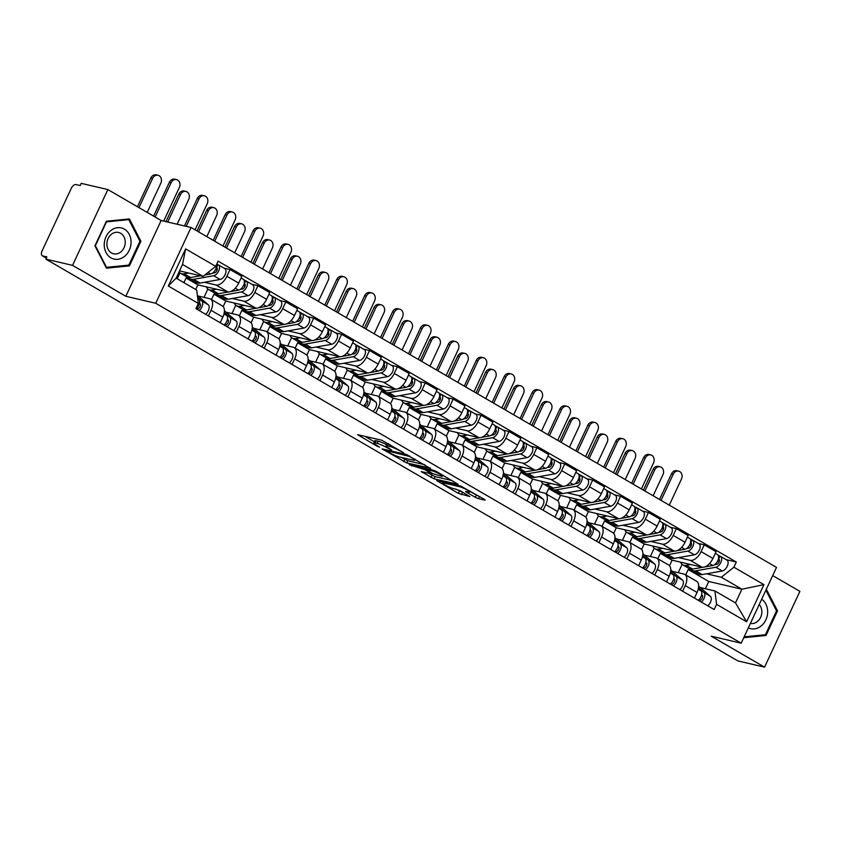 <?xml version="1.0" encoding="UTF-8"?>
<svg xmlns="http://www.w3.org/2000/svg" width="842" height="842" viewBox="0 0 842 842"><rect width="100%" height="100%" fill="white"/><g stroke="black" fill="none" stroke-linecap="round" stroke-linejoin="round"><path stroke-width="1.26" d="M403.792 452.87L381.763 440.219L357.629 434.683L377.153 446.228L379.605 447.155L376.584 445.26A7.725 1.063 -155 0 1 373.795 442.976A7.725 1.063 -155 0 1 375.185 442.976L377.153 443.439A7.725 1.063 -155 0 1 386.983 447.681L391.551 450.017L388.825 448.112A7.725 1.063 -155 0 1 386.036 445.828A7.725 1.063 -155 0 1 387.425 445.839L389.393 446.292A7.725 1.063 -155 0 1 399.224 450.544L403.792 452.87M475.341 497.317L478.403 498.643L485.055 500.19L484.613 499.474L460.837 486.129L436.703 480.593L458.29 493.338L469.825 496.538L460.09 490.675L453.038 488.423A6.462 0.884 -155 0 1 446.313 485.687A6.462 0.884 -155 0 1 442.482 482.961A6.462 0.884 -155 0 1 443.65 482.971L459.248 486.613A6.462 0.884 -155 0 1 465.973 489.339A6.462 0.884 -155 0 1 469.794 492.065A6.462 0.884 -155 0 1 468.636 492.065L465.605 491.454L466.468 492.17L475.341 497.317L476.372 495.107L479.308 496.401M125.826 296.289L161.159 220.509L107.871 189.566L72.538 265.356L125.826 296.289L155.728 303.267L741.181 643.183L711.269 636.205L764.557 667.148L737.876 660.917L45.847 259.125L46.878 256.915L42.721 255.947L46.352 258.052M72.538 265.356L45.847 259.125M430.472 468.499L406.244 454.438L382.121 448.902L406.77 462.963L430.62 468.163M436.609 471.604L458.195 484.35L434.072 478.814L421.263 471.625L431.736 473.878L424.989 469.741L409.149 464.658L433.535 470.278L436.609 471.604M107.871 189.566L81.19 183.345L80.158 185.545L76.001 184.577A4.926 2.673 -59.9 0 0 71.254 188.376L42.1 250.895A4.926 2.673 -59.9 0 0 42.311 255.779A4.926 2.673 -59.9 0 0 42.721 255.947M161.159 220.509L191.06 227.487L776.513 567.403L741.181 643.183M764.557 667.148L799.9 591.358L772.703 575.57M198.133 296.005L209.584 298.678A11.325 6.136 120.1 0 1 210.532 299.057A11.325 6.136 120.1 0 1 211.016 310.288L208.406 315.887M190.46 279.028L186.071 278.007L183.903 282.649M195.702 289.501L197.87 284.859L227.782 291.837A11.325 6.136 -59.9 0 0 238.686 283.112L226.887 276.26A11.325 6.136 120.1 0 1 215.973 284.985L204.395 282.28M226.887 276.26L230.024 269.524L223.993 268.114M177.23 278.776L179.988 272.871M220.204 322.739L222.814 317.139A11.325 6.136 -59.9 0 0 222.33 305.909L210.532 299.057M238.686 283.112L241.822 276.376L230.024 269.524M226.024 312.203L237.486 314.876A11.325 6.136 120.1 0 1 238.433 315.255A11.325 6.136 120.1 0 1 238.917 326.486L236.297 332.085M218.362 295.226L213.963 294.195L211.458 299.584M251.895 284.312L257.926 285.722L254.779 292.458A11.325 6.136 120.1 0 1 243.875 301.183L232.287 298.478M204.006 297.384L207.879 289.069M248.106 338.937L250.716 333.337A11.325 6.136 -59.9 0 0 250.232 322.107L238.433 315.255M223.183 306.604L225.772 301.047L255.673 308.035A11.325 6.136 -59.9 0 0 266.577 299.31L269.724 292.574L257.926 285.722M253.926 328.401L265.377 331.074A11.325 6.136 120.1 0 1 266.325 331.443A11.325 6.136 120.1 0 1 266.809 342.673L264.199 348.283M246.253 311.424L241.865 310.393L239.349 315.782M279.786 300.51L285.817 301.91L282.67 308.656A11.325 6.136 120.1 0 1 271.766 317.371L260.189 314.676M231.908 313.571L235.781 305.267M275.997 355.135L278.607 349.525A11.325 6.136 -59.9 0 0 278.123 338.295L266.325 331.443M251.074 322.802L253.663 317.245L283.565 324.223A11.325 6.136 -59.9 0 0 294.479 315.508L297.615 308.761L285.817 301.91M281.817 344.599L293.279 347.272A11.325 6.136 120.1 0 1 294.216 347.641A11.325 6.136 120.1 0 1 294.7 358.871L292.09 364.481M274.155 327.622L269.756 326.591L267.24 331.98M307.677 316.697L313.708 318.108L310.572 324.844A11.325 6.136 120.1 0 1 299.657 333.569L288.08 330.864M259.799 329.769L263.672 321.465M303.888 371.333L306.509 365.723A11.325 6.136 -59.9 0 0 306.025 354.493L294.216 347.641M278.976 338.989L281.565 333.443L311.466 340.421A11.325 6.136 -59.9 0 0 322.37 331.695L325.517 324.959L313.708 318.108M309.709 360.797L321.17 363.47A11.325 6.136 120.1 0 1 322.118 363.839A11.325 6.136 120.1 0 1 322.602 375.069L319.992 380.668M302.046 343.81L297.658 342.789L295.142 348.178M335.579 332.895L341.61 334.306L338.463 341.042A11.325 6.136 120.1 0 1 327.559 349.767L315.982 347.062M287.69 345.967L291.574 337.653M331.79 387.52L334.4 381.921A11.325 6.136 -59.9 0 0 333.916 370.69L322.118 363.839M306.867 355.187L309.456 349.64L339.358 356.619A11.325 6.136 -59.9 0 0 350.272 347.893L353.408 341.157L341.61 334.306M337.61 376.984L349.062 379.658A11.325 6.136 120.1 0 1 350.009 380.037A11.325 6.136 120.1 0 1 350.493 391.267L347.883 396.866M329.948 360.008L325.549 358.987L323.033 364.375M363.47 349.093L369.501 350.504L366.365 357.24A11.325 6.136 120.1 0 1 355.45 365.965L343.873 363.26M315.592 362.165L319.465 353.851M359.681 403.718L362.302 398.119A11.325 6.136 -59.9 0 0 361.818 386.888L350.009 380.037M334.769 371.385L337.347 365.838L367.259 372.817A11.325 6.136 -59.9 0 0 378.163 364.091L381.31 357.355L369.501 350.504M365.502 393.182L376.963 395.856A11.325 6.136 120.1 0 1 377.911 396.235A11.325 6.136 120.1 0 1 378.395 407.465L375.774 413.064M357.839 376.206L353.44 375.185L350.935 380.573M391.372 365.291L397.403 366.702L394.256 373.438A11.325 6.136 120.1 0 1 383.352 382.163L371.764 379.458M343.483 378.363L347.357 370.048M387.583 419.916L390.193 414.317A11.325 6.136 -59.9 0 0 389.709 403.086L377.911 396.235M362.66 387.583L365.249 382.036L395.151 389.015A11.325 6.136 -59.9 0 0 406.055 380.289L409.201 373.553L397.403 366.702M393.403 409.38L404.855 412.054A11.325 6.136 120.1 0 1 405.802 412.433A11.325 6.136 120.1 0 1 406.286 423.663L403.676 429.262M385.731 392.404L381.342 391.372L378.826 396.761M419.263 381.489L425.294 382.899L422.158 389.635A11.325 6.136 120.1 0 1 411.243 398.361L399.666 395.656M371.385 394.561L375.258 386.246M415.474 436.114L418.085 430.515A11.325 6.136 -59.9 0 0 417.6 419.284L405.802 412.433M390.551 403.781L393.14 398.224L423.052 405.212A11.325 6.136 -59.9 0 0 433.956 396.487L437.093 389.751L425.294 382.899M421.295 425.578L432.756 428.252A11.325 6.136 120.1 0 1 433.704 428.62A11.325 6.136 120.1 0 1 434.188 439.85L431.567 445.46M413.632 408.602L409.233 407.57L406.728 412.959M447.165 397.687L453.196 399.087L450.049 405.833A11.325 6.136 120.1 0 1 439.145 414.548L427.557 411.854M399.276 410.749L403.15 402.444M443.376 452.312L445.986 446.702A11.325 6.136 -59.9 0 0 445.502 435.472L433.704 428.62M418.453 419.979L421.042 414.422L450.944 421.4A11.325 6.136 -59.9 0 0 461.848 412.685L464.995 405.939L453.196 399.087M449.196 441.776L460.648 444.45A11.325 6.136 120.1 0 1 461.595 444.818A11.325 6.136 120.1 0 1 462.079 456.048L459.469 461.658M441.524 424.8L437.135 423.768L434.619 429.157M475.056 413.875L481.087 415.285L477.94 422.021A11.325 6.136 120.1 0 1 467.036 430.746L455.459 428.041M427.178 426.947L431.051 418.642M471.267 468.51L473.878 462.9A11.325 6.136 -59.9 0 0 473.393 451.67L461.595 444.818M446.344 436.167L448.933 430.62L478.835 437.598A11.325 6.136 -59.9 0 0 489.749 428.873L492.886 422.137L481.087 415.285M477.088 457.974L488.549 460.648A11.325 6.136 120.1 0 1 489.486 461.016A11.325 6.136 120.1 0 1 489.97 472.246L487.36 477.846M469.426 440.987L465.026 439.966L462.511 445.355M502.948 430.073L508.978 431.483L505.842 438.219A11.325 6.136 120.1 0 1 494.928 446.944L483.35 444.239M455.069 443.145L458.943 434.83M499.159 484.697L501.779 479.098A11.325 6.136 -59.9 0 0 501.295 467.868L489.486 461.016M474.246 452.365L476.825 446.818L506.737 453.796A11.325 6.136 -59.9 0 0 517.641 445.071L520.788 438.335L508.978 431.483M504.979 474.162L516.441 476.835A11.325 6.136 120.1 0 1 517.388 477.214A11.325 6.136 120.1 0 1 517.872 488.444L515.262 494.043M497.317 457.185L492.928 456.164L490.412 461.553M530.849 446.271L536.88 447.681L533.733 454.417A11.325 6.136 120.1 0 1 522.829 463.142L511.241 460.437M482.961 459.343L486.844 451.028M527.06 500.895L529.671 495.296A11.325 6.136 -59.9 0 0 529.186 484.066L517.388 477.214M502.137 468.562L504.726 463.016L534.628 469.994A11.325 6.136 -59.9 0 0 545.542 461.269L548.679 454.533L536.88 447.681M532.881 490.36L544.332 493.033A11.325 6.136 120.1 0 1 545.279 493.412A11.325 6.136 120.1 0 1 545.763 504.642L543.153 510.241M525.219 473.383L520.819 472.362L518.304 477.751M558.741 462.468L564.772 463.879L561.635 470.615A11.325 6.136 120.1 0 1 550.721 479.34L539.143 476.635M510.862 475.541L514.736 467.226M554.952 517.093L557.572 511.494A11.325 6.136 -59.9 0 0 557.088 500.264L545.279 493.412M530.028 484.76L532.618 479.214L562.53 486.192A11.325 6.136 -59.9 0 0 573.434 477.467L576.581 470.731L564.772 463.879M560.772 506.558L572.234 509.231A11.325 6.136 120.1 0 1 573.181 509.61A11.325 6.136 120.1 0 1 573.665 520.84L571.044 526.439M553.11 489.581L548.71 488.549L546.205 493.938M586.642 478.666L592.673 480.077L589.526 486.813A11.325 6.136 120.1 0 1 578.622 495.538L567.034 492.833M538.754 491.739L542.627 483.424M582.853 533.291L585.464 527.692A11.325 6.136 -59.9 0 0 584.979 516.462L573.181 509.61M557.93 500.958L560.519 495.401L590.421 502.39A11.325 6.136 -59.9 0 0 601.325 493.665L604.472 486.929L592.673 480.077M588.674 522.756L600.125 525.429A11.325 6.136 120.1 0 1 601.072 525.797A11.325 6.136 120.1 0 1 601.556 537.028L598.946 542.637M581.001 505.779L576.612 504.747L574.097 510.136M614.534 494.864L620.565 496.264L617.418 503.011A11.325 6.136 120.1 0 1 606.514 511.726L594.936 509.031M566.655 507.926L570.529 499.622M610.745 549.489L613.355 543.879A11.325 6.136 -59.9 0 0 612.871 532.649L601.072 525.797M585.822 517.156L588.411 511.599L618.312 518.577A11.325 6.136 -59.9 0 0 629.227 509.863L632.363 503.116L620.565 496.264M616.565 538.954L628.027 541.627A11.325 6.136 120.1 0 1 628.963 541.995A11.325 6.136 120.1 0 1 629.448 553.226L626.837 558.835M608.903 521.977L604.503 520.945L601.998 526.334M642.425 511.052L648.456 512.462L645.319 519.198A11.325 6.136 120.1 0 1 634.415 527.923L622.827 525.219M594.547 524.124L598.42 515.82M638.646 565.687L641.257 560.077A11.325 6.136 -59.9 0 0 640.773 548.847L628.963 541.995M613.723 533.344L616.312 527.797L646.214 534.775A11.325 6.136 -59.9 0 0 657.118 526.05L660.265 519.314L648.456 512.462M644.467 555.152L655.918 557.825A11.325 6.136 120.1 0 1 656.865 558.193A11.325 6.136 120.1 0 1 657.349 569.424L654.739 575.023M636.794 538.164L632.405 537.143L629.89 542.532M670.327 527.25L676.358 528.66L673.211 535.396A11.325 6.136 120.1 0 1 662.307 544.121L650.729 541.417M622.448 540.322L626.322 532.007M666.538 581.875L669.148 576.275A11.325 6.136 -59.9 0 0 668.664 565.045L656.865 558.193M641.615 549.542L644.204 543.995L674.105 550.973A11.325 6.136 -59.9 0 0 685.02 542.248L688.156 535.512L676.358 528.66M672.358 571.339L683.809 574.012A11.325 6.136 120.1 0 1 684.757 574.391A11.325 6.136 120.1 0 1 685.241 585.622L682.63 591.221M664.696 554.362L660.296 553.341L657.781 558.73M698.218 543.448L704.249 544.858L701.112 551.594A11.325 6.136 120.1 0 1 690.198 560.319L678.62 557.614M650.34 556.52L654.213 548.205M694.429 598.073L697.05 592.473A11.325 6.136 -59.9 0 0 696.566 581.243L684.757 574.391M669.516 565.74L672.095 560.193L702.007 567.171A11.325 6.136 -59.9 0 0 712.911 558.446L716.058 551.71L704.249 544.858M672.095 560.193L660.296 553.341M644.204 543.995L632.405 537.143M616.312 527.797L604.503 520.945M588.411 511.599L576.612 504.747M560.519 495.401L548.71 488.549M532.618 479.214L520.819 472.362M504.726 463.016L492.928 456.164M476.825 446.818L465.026 439.966M448.933 430.62L437.135 423.768M421.042 414.422L409.233 407.57M393.14 398.224L381.342 391.372M365.249 382.036L353.44 375.185M337.347 365.838L325.549 358.987M309.456 349.64L297.658 342.789M281.565 333.443L269.756 326.591M253.663 317.245L241.865 310.393M225.772 301.047L213.963 294.195M197.87 284.859L186.071 278.007M179.535 270.892L203.101 276.387L182.535 264.451L176.146 278.144L196.712 290.09L198.354 303.457L195.933 308.646L714.153 609.524L716.574 604.335L714.932 590.968L735.498 602.904L741.876 589.211L721.32 577.265L706.512 573.812M198.354 303.457L168.316 286.017L185.629 248.895L215.668 266.335L203.101 276.387M721.32 577.265L733.887 567.213L736.308 562.024L218.089 261.146L215.668 266.335M733.887 567.213L763.926 584.653L746.612 621.775L716.574 604.335M155.728 303.267L191.06 227.487M140.919 241.265L129.405 218.931L106.408 221.225L94.925 245.843L106.439 268.177L129.436 265.883L140.919 241.265L139.793 241.001M743.728 637.71L766.031 635.489L777.513 610.871L766.346 589.221M705.375 588.737L708.753 581.475L741.876 589.211L763.926 584.653M700.249 587.537L714.932 590.968M692.587 570.56L688.198 569.539L685.683 574.928M708.753 581.475L688.198 569.539M726.12 559.646L736.308 562.024M678.231 572.718L682.115 564.403M168.316 286.017L176.146 278.144M185.629 248.895L182.535 264.451M735.498 602.904L746.612 621.775M126.974 265.304L129.436 265.883M776.387 610.608L777.513 610.871M763.568 634.91L766.031 635.489M388.394 443.608A7.725 1.063 -155 0 0 387.067 443.618L386.036 445.828M386.573 444.681A7.725 1.063 -155 0 0 378.184 441.229L377.153 443.439M373.795 442.976L374.816 440.766A7.725 1.063 -155 0 1 376.206 440.766L378.184 441.229M364.839 436.272L374.343 441.787M401.171 457.364L407.802 460.753L424.726 464.71M409.401 456.448L386.457 450.67L389.309 452.649A7.725 1.063 -155 0 0 399.14 456.89L413.359 460.206A7.725 1.063 -155 0 0 414.748 460.216A7.725 1.063 -155 0 0 411.948 457.932L409.401 456.448L409.644 455.943M452.017 480.55L435.103 476.604L434.072 478.814M428.462 473.204L435.103 476.604M441.271 476.204A6.462 0.884 -155 0 0 442.439 476.204A6.462 0.884 -155 0 0 438.608 473.478A6.462 0.884 -155 0 0 431.883 470.752L425.957 469.457L432.704 473.593L441.271 476.204M470.078 491.454L476.372 495.107M455.754 489.055L463.647 492.749M153.602 216.12L169.368 182.304A5.662 4.694 -76.9 0 1 174.768 179.178L176.515 179.588A5.662 4.694 103.1 0 0 171.115 182.703L155.128 217.004M163.674 221.099L179.346 187.482A5.662 4.694 103.1 0 0 176.515 179.588M212.342 273.24L214.552 272.85A2.958 1.6 -59.9 0 0 216.994 270.429A2.958 1.6 -59.9 0 0 216.804 267.64A2.958 1.6 -59.9 0 0 216.562 267.546L217.899 264.672A6.157 3.336 -59.9 0 1 218.415 264.872L224.846 268.609A6.157 3.336 -59.9 0 1 225.235 274.429A6.157 3.336 -59.9 0 1 220.151 279.46L200.08 283.049A14.767 8.01 -59.9 0 1 196.512 282.533L190.071 278.797A14.767 8.01 -59.9 0 0 193.639 279.312L213.721 275.723A6.157 3.336 -59.9 0 0 218.804 270.692A6.157 3.336 -59.9 0 0 218.415 264.872M188.734 277.607A14.767 8.01 -59.9 0 0 190.071 278.797M215.478 269.524L217.183 269.924M216.289 267.388L217.015 267.809M179.083 271.861A14.767 8.01 -59.9 0 0 180.598 273.303L187.029 277.039A14.767 8.01 -59.9 0 0 190.597 277.544L200.491 275.787M180.598 273.303A14.767 8.01 -59.9 0 0 184.166 273.808L188.629 273.008M204.827 275.008L210.679 273.966A6.157 3.336 -59.9 0 0 214.994 270.398A6.157 3.336 -59.9 0 0 216.415 264.735M216.752 264.009L217.899 264.672M137.457 206.743L150.865 177.978A5.662 4.694 -76.9 0 1 156.265 174.852L158.012 175.262A5.662 4.694 103.1 0 0 152.613 178.388L138.972 207.627M147.203 212.405L160.833 183.167A5.662 4.694 103.1 0 0 158.012 175.262M197.733 298.342L198.859 299.32A6.157 3.336 120.1 0 1 196.175 308.782M199.533 303.225L200.143 303.752A2.958 1.6 120.1 0 1 199.964 306.93A2.958 1.6 120.1 0 1 197.291 308.856L196.565 308.435M197.607 297.384L201.891 301.078A6.157 3.336 120.1 0 1 199.217 310.551M197.354 295.342L208.332 304.825A6.157 3.336 120.1 0 1 205.648 314.287M184.472 225.951L197.27 198.501A5.662 4.694 -76.9 0 1 202.669 195.376L204.417 195.776A5.662 4.694 103.1 0 0 199.017 198.901L186.208 226.351M195.06 229.803L207.237 203.68A5.662 4.694 103.1 0 0 204.417 195.776M240.244 289.438L242.443 289.048A2.958 1.6 -59.9 0 0 244.885 286.627A2.958 1.6 -59.9 0 0 244.696 283.838A2.958 1.6 -59.9 0 0 244.454 283.733L245.79 280.87A6.157 3.336 -59.9 0 1 246.306 281.07L252.747 284.807A6.157 3.336 -59.9 0 1 253.137 290.627A6.157 3.336 -59.9 0 1 248.053 295.658L227.971 299.247A14.767 8.01 -59.9 0 1 224.404 298.731L217.962 294.995A14.767 8.01 -59.9 0 0 221.541 295.51L241.612 291.921A6.157 3.336 -59.9 0 0 246.695 286.89A6.157 3.336 -59.9 0 0 246.306 281.07M216.626 293.805A14.767 8.01 -59.9 0 0 217.962 294.995M243.38 285.722L245.075 286.122M244.18 283.575L244.906 283.996M206.343 286.838A14.767 8.01 -59.9 0 0 208.49 289.49L214.931 293.227A14.767 8.01 -59.9 0 0 218.499 293.742L228.624 291.932M208.49 289.49A14.767 8.01 -59.9 0 0 212.058 290.006L216.52 289.206M230.571 291.585L238.57 290.164A6.157 3.336 -59.9 0 0 243.654 285.122A6.157 3.336 -59.9 0 0 243.264 279.302L241.054 278.018M243.696 279.649L245.79 280.87M213.205 240.338L225.161 214.689A5.662 4.694 -76.9 0 1 230.561 211.574L232.308 211.974A5.662 4.694 103.1 0 0 226.908 215.099L214.721 241.222M222.951 246.001L235.129 219.878A5.662 4.694 103.1 0 0 232.308 211.974M268.135 305.635L270.345 305.246A2.958 1.6 -59.9 0 0 272.787 302.825A2.958 1.6 -59.9 0 0 272.598 300.036A2.958 1.6 -59.9 0 0 272.345 299.931L273.692 297.058A6.157 3.336 -59.9 0 1 274.197 297.268L280.639 301.004A6.157 3.336 -59.9 0 1 281.028 306.825A6.157 3.336 -59.9 0 1 275.944 311.856L255.873 315.445A14.767 8.01 -59.9 0 1 252.305 314.929L245.864 311.193A14.767 8.01 -59.9 0 0 249.432 311.708L269.514 308.119A6.157 3.336 -59.9 0 0 274.597 303.088A6.157 3.336 -59.9 0 0 274.197 297.268M244.527 310.003A14.767 8.01 -59.9 0 0 245.864 311.193M271.271 301.92L272.976 302.31M272.082 299.773L272.797 300.194M234.244 303.025A14.767 8.01 -59.9 0 0 236.381 305.688L242.822 309.424A14.767 8.01 -59.9 0 0 246.39 309.94L256.515 308.13M236.381 305.688A14.767 8.01 -59.9 0 0 239.949 306.204L244.422 305.404M258.462 307.783L266.472 306.351A6.157 3.336 -59.9 0 0 271.556 301.32A6.157 3.336 -59.9 0 0 271.166 295.5L268.956 294.216M271.598 295.847L273.692 297.058M104.24 244.822A15.998 13.261 103.1 0 0 117.659 259.304A15.998 13.261 103.1 0 0 131.068 242.159A15.998 13.261 103.1 0 0 117.638 227.677A15.998 13.261 103.1 0 0 104.24 244.822M106.881 244.033A10.957 9.073 103.1 0 0 113.575 253.789A10.957 9.073 103.1 0 0 125.248 242.201A10.957 9.073 103.1 0 0 118.554 232.455A10.957 9.073 103.1 0 0 106.881 244.033M128.773 219.636L139.93 241.275L128.805 265.125L106.534 267.346L95.367 245.706L106.492 221.856L128.773 219.636L126.847 219.183M105.945 267.209L106.534 267.346M748.317 627.869A15.998 13.261 103.1 0 0 767.662 611.766A15.998 13.261 103.1 0 0 761.684 599.209M750.39 623.438A10.957 9.073 103.1 0 0 761.842 611.808A10.957 9.073 103.1 0 0 759.221 604.503M765.873 590.221L776.524 610.882L765.399 634.731L744.128 636.847M165.958 221.625L178.767 194.176A5.662 4.694 -76.9 0 1 184.166 191.05L185.903 191.46A5.662 4.694 103.1 0 0 180.504 194.586L167.705 222.035M177.136 224.235L188.734 199.365A5.662 4.694 103.1 0 0 185.903 191.46M224.14 313.256L226.751 315.518A6.157 3.336 120.1 0 1 224.067 324.98M227.435 319.413L228.045 319.939A2.958 1.6 120.1 0 1 227.856 323.128A2.958 1.6 120.1 0 1 225.193 325.054L224.467 324.633M224.277 312.519L229.792 317.276A6.157 3.336 120.1 0 1 227.108 326.749M224.425 310.824L236.234 321.012A6.157 3.336 120.1 0 1 233.55 330.485M197.06 230.971L206.658 210.374A5.662 4.694 -76.9 0 1 212.058 207.248L213.805 207.658A5.662 4.694 103.1 0 0 208.406 210.784L198.575 231.855M206.806 236.623L216.626 215.552A5.662 4.694 103.1 0 0 213.805 207.658M252.032 329.454L254.642 331.706A6.157 3.336 120.1 0 1 251.969 341.178M255.326 335.611L255.936 336.137A2.958 1.6 120.1 0 1 255.747 339.326A2.958 1.6 120.1 0 1 253.084 341.252L252.358 340.831M252.168 328.706L257.684 333.474A6.157 3.336 120.1 0 1 255.01 342.947M252.326 327.022L264.125 337.21A6.157 3.336 120.1 0 1 261.441 346.683M241.096 256.536L253.063 230.887A5.662 4.694 -76.9 0 1 258.462 227.761L260.199 228.171A5.662 4.694 103.1 0 0 254.8 231.297L242.622 257.42M250.842 262.199L263.03 236.076A5.662 4.694 103.1 0 0 260.199 228.171M296.026 321.833L298.236 321.433A2.958 1.6 -59.9 0 0 300.678 319.023A2.958 1.6 -59.9 0 0 300.489 316.224A2.958 1.6 -59.9 0 0 300.247 316.129L301.583 313.256A6.157 3.336 -59.9 0 1 302.099 313.456L308.54 317.202A6.157 3.336 -59.9 0 1 308.93 323.023A6.157 3.336 -59.9 0 1 303.846 328.054L283.765 331.643A14.767 8.01 -59.9 0 1 280.197 331.127L273.755 327.391A14.767 8.01 -59.9 0 0 277.323 327.906L297.405 324.317A6.157 3.336 -59.9 0 0 302.488 319.286A6.157 3.336 -59.9 0 0 302.099 313.456M272.419 326.191A14.767 8.01 -59.9 0 0 273.755 327.391M299.173 318.118L300.868 318.508M299.973 315.971L300.699 316.392M262.136 319.223A14.767 8.01 -59.9 0 0 264.283 321.886L270.724 325.622A14.767 8.01 -59.9 0 0 274.292 326.138L284.407 324.328M264.283 321.886A14.767 8.01 -59.9 0 0 267.851 322.402L272.313 321.602M286.364 323.981L294.363 322.549A6.157 3.336 -59.9 0 0 299.447 317.518A6.157 3.336 -59.9 0 0 299.057 311.698L296.847 310.414M299.489 312.045L301.583 313.256M268.998 272.734L280.954 247.085A5.662 4.694 -76.9 0 1 286.354 243.959L288.101 244.369A5.662 4.694 103.1 0 0 282.702 247.495L270.514 273.618M278.744 278.397L290.922 252.274A5.662 4.694 103.1 0 0 288.101 244.369M323.928 338.031L326.138 337.631A2.958 1.6 -59.9 0 0 328.569 335.221A2.958 1.6 -59.9 0 0 328.391 332.422A2.958 1.6 -59.9 0 0 328.138 332.327L329.485 329.454A6.157 3.336 -59.9 0 1 329.99 329.654L336.432 333.39A6.157 3.336 -59.9 0 1 336.821 339.21A6.157 3.336 -59.9 0 1 331.737 344.252L311.656 347.841A14.767 8.01 -59.9 0 1 308.088 347.325L301.657 343.589A14.767 8.01 -59.9 0 0 305.225 344.094L325.307 340.515A6.157 3.336 -59.9 0 0 330.38 335.474A6.157 3.336 -59.9 0 0 329.99 329.654M300.32 342.389A14.767 8.01 -59.9 0 0 301.657 343.589M327.064 334.306L328.759 334.706M327.864 332.169L328.59 332.59M290.027 335.421A14.767 8.01 -59.9 0 0 292.174 338.084L298.615 341.82A14.767 8.01 -59.9 0 0 302.183 342.336L312.308 340.526M292.174 338.084A14.767 8.01 -59.9 0 0 295.742 338.6L300.215 337.8M314.255 340.179L322.265 338.747A6.157 3.336 -59.9 0 0 327.349 333.716A6.157 3.336 -59.9 0 0 326.959 327.896L324.749 326.612M327.38 328.233L329.485 329.454M296.889 288.932L308.856 263.283A5.662 4.694 -76.9 0 1 314.255 260.157L315.992 260.567A5.662 4.694 103.1 0 0 310.593 263.693L298.415 289.816M306.635 294.595L318.823 268.461A5.662 4.694 103.1 0 0 315.992 260.567M351.819 354.229L354.029 353.829A2.958 1.6 -59.9 0 0 356.471 351.409A2.958 1.6 -59.9 0 0 356.282 348.62A2.958 1.6 -59.9 0 0 356.04 348.525L357.376 345.652A6.157 3.336 -59.9 0 1 357.892 345.852L364.323 349.588A6.157 3.336 -59.9 0 1 364.712 355.408A6.157 3.336 -59.9 0 1 359.639 360.45L339.558 364.028A14.767 8.01 -59.9 0 1 335.99 363.523L329.548 359.787A14.767 8.01 -59.9 0 0 333.116 360.292L353.198 356.713A6.157 3.336 -59.9 0 0 358.282 351.672A6.157 3.336 -59.9 0 0 357.892 345.852M328.212 358.587A14.767 8.01 -59.9 0 0 329.548 359.787M354.956 350.504L356.661 350.903M355.766 348.367L356.492 348.788M317.929 351.619A14.767 8.01 -59.9 0 0 320.076 354.282L326.507 358.018A14.767 8.01 -59.9 0 0 330.075 358.534L340.2 356.724M320.076 354.282A14.767 8.01 -59.9 0 0 323.644 354.787L328.106 353.998M342.157 356.377L350.156 354.945A6.157 3.336 -59.9 0 0 355.24 349.904A6.157 3.336 -59.9 0 0 354.85 344.083L352.64 342.81M355.282 344.431L357.376 345.652M224.951 247.159L234.55 226.572A5.662 4.694 -76.9 0 1 239.949 223.446L241.696 223.856A5.662 4.694 103.1 0 0 236.297 226.982L226.477 248.043M234.697 252.821L244.527 231.75A5.662 4.694 103.1 0 0 241.696 223.856M279.933 345.652L282.544 347.904A6.157 3.336 120.1 0 1 279.86 357.376M283.217 351.809L283.828 352.335A2.958 1.6 120.1 0 1 283.649 355.524A2.958 1.6 120.1 0 1 280.975 357.45L280.26 357.029M280.07 344.904L285.585 349.672A6.157 3.336 120.1 0 1 282.901 359.145M280.218 343.22L292.016 353.408A6.157 3.336 120.1 0 1 289.343 362.881M252.842 263.357L262.451 242.77A5.662 4.694 -76.9 0 1 267.851 239.644L269.598 240.044A5.662 4.694 103.1 0 0 264.199 243.17L254.368 264.241M262.599 269.019L272.419 247.948A5.662 4.694 103.1 0 0 269.598 240.044M307.825 361.85L310.435 364.102A6.157 3.336 120.1 0 1 307.762 373.574M311.119 368.007L311.729 368.533A2.958 1.6 120.1 0 1 311.54 371.711A2.958 1.6 120.1 0 1 308.877 373.637L308.151 373.216M307.962 361.102L313.477 365.87A6.157 3.336 120.1 0 1 310.803 375.332M308.119 359.408L319.918 369.606A6.157 3.336 120.1 0 1 317.234 379.079M280.744 279.555L290.343 258.968A5.662 4.694 -76.9 0 1 295.742 255.842L297.489 256.242A5.662 4.694 103.1 0 0 292.09 259.368L282.259 280.439M290.49 285.217L300.31 264.146A5.662 4.694 103.1 0 0 297.489 256.242M335.726 378.037L338.337 380.3A6.157 3.336 120.1 0 1 335.653 389.772M339.01 384.205L339.621 384.731A2.958 1.6 120.1 0 1 339.442 387.909A2.958 1.6 120.1 0 1 336.768 389.835L336.042 389.414M335.863 377.3L341.378 382.068A6.157 3.336 120.1 0 1 338.695 391.53M336.011 375.606L347.809 385.804A6.157 3.336 120.1 0 1 345.136 395.266M324.791 305.13L336.747 279.481A5.662 4.694 -76.9 0 1 342.147 276.355L343.894 276.765A5.662 4.694 103.1 0 0 338.495 279.881L326.307 306.014M334.537 310.782L346.715 284.659A5.662 4.694 103.1 0 0 343.894 276.765M379.721 370.417L381.931 370.027A2.958 1.6 -59.9 0 0 384.362 367.607A2.958 1.6 -59.9 0 0 384.184 364.818A2.958 1.6 -59.9 0 0 383.931 364.723L385.268 361.85A6.157 3.336 -59.9 0 1 385.783 362.049L392.225 365.786A6.157 3.336 -59.9 0 1 392.614 371.606A6.157 3.336 -59.9 0 1 387.53 376.637L367.449 380.226A14.767 8.01 -59.9 0 1 363.881 379.71L357.45 375.974A14.767 8.01 -59.9 0 0 361.018 376.49L381.089 372.901A6.157 3.336 -59.9 0 0 386.173 367.87A6.157 3.336 -59.9 0 0 385.783 362.049M356.103 374.785A14.767 8.01 -59.9 0 0 357.45 375.974M382.857 366.702L384.552 367.101M383.657 364.565L384.384 364.986M345.82 367.817A14.767 8.01 -59.9 0 0 347.967 370.48L354.408 374.216A14.767 8.01 -59.9 0 0 357.976 374.722L368.101 372.922M347.967 370.48A14.767 8.01 -59.9 0 0 351.535 370.985L356.008 370.185M370.048 372.574L378.058 371.143A6.157 3.336 -59.9 0 0 383.131 366.102A6.157 3.336 -59.9 0 0 382.742 360.281L380.542 358.997M383.173 360.629L385.268 361.85M308.635 295.752L318.244 275.155A5.662 4.694 -76.9 0 1 323.644 272.029L325.38 272.44A5.662 4.694 103.1 0 0 319.981 275.566L310.161 296.637M318.381 301.415L328.212 280.344A5.662 4.694 103.1 0 0 325.38 272.44M363.618 394.235L366.228 396.498A6.157 3.336 120.1 0 1 363.555 405.96M366.912 400.403L367.522 400.929A2.958 1.6 120.1 0 1 367.333 404.107A2.958 1.6 120.1 0 1 364.67 406.033L363.944 405.612M363.755 393.498L369.27 398.255A6.157 3.336 120.1 0 1 366.586 407.728M363.902 391.804L375.711 402.002A6.157 3.336 120.1 0 1 373.027 411.464M352.682 321.328L364.639 295.679A5.662 4.694 -76.9 0 1 370.038 292.553L371.785 292.953A5.662 4.694 103.1 0 0 366.386 296.079L354.208 322.202M362.428 326.98L374.616 300.857A5.662 4.694 103.1 0 0 371.785 292.953M407.612 386.615L409.822 386.225A2.958 1.6 -59.9 0 0 412.264 383.805A2.958 1.6 -59.9 0 0 412.075 381.016A2.958 1.6 -59.9 0 0 411.833 380.91L413.169 378.047A6.157 3.336 -59.9 0 1 413.685 378.247L420.116 381.984A6.157 3.336 -59.9 0 1 420.505 387.804A6.157 3.336 -59.9 0 1 415.422 392.835L395.351 396.424A14.767 8.01 -59.9 0 1 391.783 395.908L385.341 392.172A14.767 8.01 -59.9 0 0 388.909 392.688L408.991 389.099A6.157 3.336 -59.9 0 0 414.075 384.068A6.157 3.336 -59.9 0 0 413.685 378.247M384.005 390.983A14.767 8.01 -59.9 0 0 385.341 392.172M410.749 382.899L412.454 383.299M411.559 380.752L412.285 381.173M373.722 384.015A14.767 8.01 -59.9 0 0 375.869 386.667L382.3 390.404A14.767 8.01 -59.9 0 0 385.868 390.92L395.993 389.109M375.869 386.667A14.767 8.01 -59.9 0 0 379.437 387.183L383.899 386.383M397.94 388.762L405.949 387.341A6.157 3.336 -59.9 0 0 411.033 382.3A6.157 3.336 -59.9 0 0 410.643 376.479L408.433 375.195M411.075 376.827L413.169 378.047M336.537 311.95L346.136 291.353A5.662 4.694 -76.9 0 1 351.535 288.227L353.282 288.638A5.662 4.694 103.1 0 0 347.883 291.764L338.052 312.835M346.283 317.602L356.103 296.542A5.662 4.694 103.1 0 0 353.282 288.638M391.509 410.433L394.13 412.696A6.157 3.336 120.1 0 1 391.446 422.158M394.803 416.59L395.414 417.116A2.958 1.6 120.1 0 1 395.224 420.305A2.958 1.6 120.1 0 1 392.561 422.231L391.835 421.81M391.646 409.696L397.161 414.453A6.157 3.336 120.1 0 1 394.488 423.926M391.804 408.002L403.602 418.19A6.157 3.336 120.1 0 1 400.918 427.662M380.573 337.516L392.54 311.866A5.662 4.694 -76.9 0 1 397.94 308.751L399.676 309.151A5.662 4.694 103.1 0 0 394.277 312.277L382.1 338.4M390.33 343.178L402.508 317.055A5.662 4.694 103.1 0 0 399.676 309.151M435.514 402.813L437.714 402.423A2.958 1.6 -59.9 0 0 440.155 400.003A2.958 1.6 -59.9 0 0 439.966 397.213A2.958 1.6 -59.9 0 0 439.724 397.108L441.061 394.235A6.157 3.336 -59.9 0 1 441.576 394.445L448.018 398.182A6.157 3.336 -59.9 0 1 448.407 404.002A6.157 3.336 -59.9 0 1 443.324 409.033L423.242 412.622A14.767 8.01 -59.9 0 1 419.674 412.106L413.233 408.37A14.767 8.01 -59.9 0 0 416.801 408.886L436.882 405.297A6.157 3.336 -59.9 0 0 441.966 400.266A6.157 3.336 -59.9 0 0 441.576 394.445M411.896 407.181A14.767 8.01 -59.9 0 0 413.233 408.37M438.65 399.097L440.345 399.487M439.45 396.95L440.177 397.371M401.613 400.203A14.767 8.01 -59.9 0 0 403.76 402.865L410.201 406.602A14.767 8.01 -59.9 0 0 413.769 407.118L423.894 405.307M403.76 402.865A14.767 8.01 -59.9 0 0 407.328 403.381L411.791 402.581M425.841 404.96L433.84 403.528A6.157 3.336 -59.9 0 0 438.924 398.498A6.157 3.336 -59.9 0 0 438.535 392.677L436.324 391.393M438.966 393.025L441.061 394.235M364.428 328.148L374.037 307.551A5.662 4.694 -76.9 0 1 379.437 304.425L381.173 304.836A5.662 4.694 103.1 0 0 375.774 307.962L365.954 329.033M374.174 333.8L384.005 312.729A5.662 4.694 103.1 0 0 381.173 304.836M419.411 426.631L422.021 428.883A6.157 3.336 120.1 0 1 419.337 438.356M422.705 432.788L423.305 433.314A2.958 1.6 120.1 0 1 423.126 436.503A2.958 1.6 120.1 0 1 420.453 438.429L419.737 438.008M419.548 425.884L425.063 430.651A6.157 3.336 120.1 0 1 422.379 440.124M419.695 424.2L431.493 434.388A6.157 3.336 120.1 0 1 428.82 443.86M408.475 353.714L420.432 328.064A5.662 4.694 -76.9 0 1 425.831 324.938L427.578 325.349A5.662 4.694 103.1 0 0 422.179 328.475L409.991 354.598M418.221 359.376L430.399 333.253A5.662 4.694 103.1 0 0 427.578 325.349M463.405 419.011L465.615 418.611A2.958 1.6 -59.9 0 0 468.057 416.201A2.958 1.6 -59.9 0 0 467.868 413.401A2.958 1.6 -59.9 0 0 467.615 413.306L468.962 410.433A6.157 3.336 -59.9 0 1 469.468 410.633L475.909 414.38A6.157 3.336 -59.9 0 1 476.298 420.2A6.157 3.336 -59.9 0 1 471.215 425.231L451.144 428.82A14.767 8.01 -59.9 0 1 447.576 428.304L441.134 424.568A14.767 8.01 -59.9 0 0 444.702 425.084L464.784 421.495A6.157 3.336 -59.9 0 0 469.868 416.464A6.157 3.336 -59.9 0 0 469.468 410.633M439.798 423.368A14.767 8.01 -59.9 0 0 441.134 424.568M466.542 415.295L468.247 415.685M467.352 413.148L468.068 413.569M429.504 416.401A14.767 8.01 -59.9 0 0 431.651 419.063L438.093 422.8A14.767 8.01 -59.9 0 0 441.661 423.315L451.786 421.505M431.651 419.063A14.767 8.01 -59.9 0 0 435.219 419.579L439.692 418.779M453.733 421.158L461.742 419.726A6.157 3.336 -59.9 0 0 466.826 414.696A6.157 3.336 -59.9 0 0 466.436 408.875L464.226 407.591M466.868 409.223L468.962 410.433M392.33 344.336L401.929 323.749A5.662 4.694 -76.9 0 1 407.328 320.623L409.075 321.034A5.662 4.694 103.1 0 0 403.676 324.159L393.845 345.22M402.076 349.998L411.896 328.927A5.662 4.694 103.1 0 0 409.075 321.034M447.302 442.829L449.912 445.081A6.157 3.336 120.1 0 1 447.239 454.554M450.596 448.986L451.207 449.512A2.958 1.6 120.1 0 1 451.017 452.701A2.958 1.6 120.1 0 1 448.354 454.627L447.628 454.206M447.439 442.082L452.954 446.849A6.157 3.336 120.1 0 1 450.281 456.322M447.597 440.398L459.395 450.586A6.157 3.336 120.1 0 1 456.711 460.058M436.367 369.912L448.333 344.262A5.662 4.694 -76.9 0 1 453.733 341.136L455.469 341.547A5.662 4.694 103.1 0 0 450.07 344.673L437.893 370.796M446.113 375.574L458.301 349.451A5.662 4.694 103.1 0 0 455.469 341.547M491.296 435.209L493.507 434.809A2.958 1.6 -59.9 0 0 495.949 432.399A2.958 1.6 -59.9 0 0 495.759 429.599A2.958 1.6 -59.9 0 0 495.517 429.504L496.854 426.631A6.157 3.336 -59.9 0 1 497.369 426.831L503.811 430.567A6.157 3.336 -59.9 0 1 504.2 436.388A6.157 3.336 -59.9 0 1 499.117 441.429L479.035 445.018A14.767 8.01 -59.9 0 1 475.467 444.502L469.026 440.766A14.767 8.01 -59.9 0 0 472.594 441.271L492.675 437.693A6.157 3.336 -59.9 0 0 497.759 432.651A6.157 3.336 -59.9 0 0 497.369 426.831M467.689 439.566A14.767 8.01 -59.9 0 0 469.026 440.766M494.443 431.483L496.138 431.883M495.243 429.346L495.97 429.767M457.406 432.599A14.767 8.01 -59.9 0 0 459.553 435.261L465.984 438.998A14.767 8.01 -59.9 0 0 469.552 439.513L479.677 437.703M459.553 435.261A14.767 8.01 -59.9 0 0 463.121 435.777L467.584 434.977M481.635 437.356L489.634 435.924A6.157 3.336 -59.9 0 0 494.717 430.893A6.157 3.336 -59.9 0 0 494.328 425.073L492.117 423.789M494.759 425.41L496.854 426.631M420.221 360.534L429.82 339.947A5.662 4.694 -76.9 0 1 435.219 336.821L436.966 337.221A5.662 4.694 103.1 0 0 431.567 340.347L421.747 361.418M429.967 366.196L439.798 345.125A5.662 4.694 103.1 0 0 436.966 337.221M475.204 459.027L477.814 461.279A6.157 3.336 120.1 0 1 475.13 470.752M478.488 465.184L479.098 465.71A2.958 1.6 120.1 0 1 478.919 468.889A2.958 1.6 120.1 0 1 476.246 470.815L475.519 470.394M475.341 458.28L480.856 463.047A6.157 3.336 120.1 0 1 478.172 472.509M475.488 456.585L487.286 466.784A6.157 3.336 120.1 0 1 484.613 476.256M464.268 386.11L476.225 360.46A5.662 4.694 -76.9 0 1 481.624 357.334L483.371 357.745A5.662 4.694 103.1 0 0 477.972 360.871L465.784 386.994M474.014 391.772L486.192 365.638A5.662 4.694 103.1 0 0 483.371 357.745M519.198 451.407L521.409 451.007A2.958 1.6 -59.9 0 0 523.84 448.586A2.958 1.6 -59.9 0 0 523.661 445.797A2.958 1.6 -59.9 0 0 523.408 445.702L524.745 442.829A6.157 3.336 -59.9 0 1 525.261 443.029L531.702 446.765A6.157 3.336 -59.9 0 1 532.091 452.586A6.157 3.336 -59.9 0 1 527.008 457.627L506.926 461.205A14.767 8.01 -59.9 0 1 503.358 460.7L496.927 456.964A14.767 8.01 -59.9 0 0 500.495 457.469L520.567 453.891A6.157 3.336 -59.9 0 0 525.65 448.849A6.157 3.336 -59.9 0 0 525.261 443.029M495.58 455.764A14.767 8.01 -59.9 0 0 496.927 456.964M522.335 447.681L524.029 448.081M523.135 445.544L523.861 445.965M485.297 448.797A14.767 8.01 -59.9 0 0 487.444 451.459L493.886 455.196A14.767 8.01 -59.9 0 0 497.454 455.711L507.579 453.901M487.444 451.459A14.767 8.01 -59.9 0 0 491.012 451.965L495.485 451.175M509.526 453.554L517.535 452.122A6.157 3.336 -59.9 0 0 522.619 447.081A6.157 3.336 -59.9 0 0 522.219 441.261L520.019 439.987M522.65 441.608L524.745 442.829M448.112 376.732L457.722 356.145A5.662 4.694 -76.9 0 1 463.121 353.019L464.858 353.419A5.662 4.694 103.1 0 0 459.458 356.545L449.639 377.616M457.869 382.394L467.689 361.323A5.662 4.694 103.1 0 0 464.858 353.419M503.095 475.214L505.705 477.477A6.157 3.336 120.1 0 1 503.032 486.95M506.389 481.382L507 481.908A2.958 1.6 120.1 0 1 506.81 485.087A2.958 1.6 120.1 0 1 504.147 487.013L503.421 486.592M503.232 474.478L508.747 479.245A6.157 3.336 120.1 0 1 506.063 488.707M503.39 472.783L515.188 482.982A6.157 3.336 120.1 0 1 512.504 492.444M492.16 402.308L504.126 376.658A5.662 4.694 -76.9 0 1 509.526 373.532L511.262 373.943A5.662 4.694 103.1 0 0 505.863 377.058L493.686 403.192M501.906 407.96L514.094 381.836A5.662 4.694 103.1 0 0 511.262 373.943M547.089 467.594L549.3 467.205A2.958 1.6 -59.9 0 0 551.742 464.784A2.958 1.6 -59.9 0 0 551.552 461.995A2.958 1.6 -59.9 0 0 551.31 461.9L552.647 459.027A6.157 3.336 -59.9 0 1 553.162 459.227L559.593 462.963A6.157 3.336 -59.9 0 1 559.983 468.783A6.157 3.336 -59.9 0 1 554.91 473.814L534.828 477.403A14.767 8.01 -59.9 0 1 531.26 476.888L524.819 473.151A14.767 8.01 -59.9 0 0 528.387 473.667L548.468 470.078A6.157 3.336 -59.9 0 0 553.552 465.047A6.157 3.336 -59.9 0 0 553.162 459.227M523.482 471.962A14.767 8.01 -59.9 0 0 524.819 473.151M550.226 463.879L551.931 464.279M551.036 461.742L551.763 462.163M513.199 464.995A14.767 8.01 -59.9 0 0 515.346 467.657L521.777 471.394A14.767 8.01 -59.9 0 0 525.345 471.899L535.47 470.099M515.346 467.657A14.767 8.01 -59.9 0 0 518.914 468.163L523.377 467.363M537.417 469.752L545.427 468.32A6.157 3.336 -59.9 0 0 550.51 463.279A6.157 3.336 -59.9 0 0 550.121 457.459L547.91 456.175M550.552 457.806L552.647 459.027M476.014 392.93L485.613 372.332A5.662 4.694 -76.9 0 1 491.012 369.206L492.759 369.617A5.662 4.694 103.1 0 0 487.36 372.743L477.53 393.814M485.76 398.592L495.58 377.521A5.662 4.694 103.1 0 0 492.759 369.617M530.986 491.412L533.607 493.675A6.157 3.336 120.1 0 1 530.923 503.137M534.281 497.58L534.891 498.106A2.958 1.6 120.1 0 1 534.712 501.285A2.958 1.6 120.1 0 1 532.039 503.211L531.313 502.79M531.123 490.675L536.649 495.433A6.157 3.336 120.1 0 1 533.965 504.905M531.281 488.981L543.079 499.18A6.157 3.336 120.1 0 1 540.406 508.642M520.061 418.506L532.018 392.856A5.662 4.694 -76.9 0 1 537.417 389.73L539.164 390.13A5.662 4.694 103.1 0 0 533.765 393.256L521.577 419.379M529.807 424.157L541.985 398.034A5.662 4.694 103.1 0 0 539.164 390.13M574.991 483.792L577.202 483.403A2.958 1.6 -59.9 0 0 579.633 480.982A2.958 1.6 -59.9 0 0 579.454 478.193A2.958 1.6 -59.9 0 0 579.201 478.088L580.538 475.225A6.157 3.336 -59.9 0 1 581.054 475.425L587.495 479.161A6.157 3.336 -59.9 0 1 587.884 484.981A6.157 3.336 -59.9 0 1 582.801 490.012L562.719 493.601A14.767 8.01 -59.9 0 1 559.151 493.086L552.72 489.349A14.767 8.01 -59.9 0 0 556.288 489.865L576.36 486.276A6.157 3.336 -59.9 0 0 581.443 481.245A6.157 3.336 -59.9 0 0 581.054 475.425M551.373 488.16A14.767 8.01 -59.9 0 0 552.72 489.349M578.128 480.077L579.822 480.477M578.928 477.93L579.654 478.351M541.09 481.192A14.767 8.01 -59.9 0 0 543.237 483.845L549.679 487.581A14.767 8.01 -59.9 0 0 553.247 488.097L563.372 486.287M543.237 483.845A14.767 8.01 -59.9 0 0 546.805 484.361L551.278 483.561M565.319 485.939L573.328 484.518A6.157 3.336 -59.9 0 0 578.401 479.477A6.157 3.336 -59.9 0 0 578.012 473.657L575.812 472.373M578.443 474.004L580.538 475.225M503.905 409.128L513.515 388.53A5.662 4.694 -76.9 0 1 518.914 385.404L520.651 385.815A5.662 4.694 103.1 0 0 515.251 388.941L505.432 410.012M513.652 414.78L523.482 393.719A5.662 4.694 103.1 0 0 520.651 385.815M558.888 507.61L561.498 509.873A6.157 3.336 120.1 0 1 558.814 519.335M562.182 513.767L562.793 514.294A2.958 1.6 120.1 0 1 562.603 517.483A2.958 1.6 120.1 0 1 559.941 519.409L559.214 518.988M559.025 506.873L564.54 511.631A6.157 3.336 120.1 0 1 561.856 521.103M559.172 505.179L570.981 515.367A6.157 3.336 120.1 0 1 568.297 524.84M547.953 434.693L559.909 409.044A5.662 4.694 -76.9 0 1 565.308 405.928L567.055 406.328A5.662 4.694 103.1 0 0 561.656 409.454L549.479 435.577M557.699 440.355L569.887 414.232A5.662 4.694 103.1 0 0 567.055 406.328M602.883 499.99L605.093 499.601A2.958 1.6 -59.9 0 0 607.535 497.18A2.958 1.6 -59.9 0 0 607.345 494.391A2.958 1.6 -59.9 0 0 607.093 494.286L608.44 491.412A6.157 3.336 -59.9 0 1 608.955 491.623L615.386 495.359A6.157 3.336 -59.9 0 1 615.776 501.179A6.157 3.336 -59.9 0 1 610.692 506.21L590.621 509.799A14.767 8.01 -59.9 0 1 587.053 509.284L580.612 505.547A14.767 8.01 -59.9 0 0 584.18 506.063L604.261 502.474A6.157 3.336 -59.9 0 0 609.345 497.443A6.157 3.336 -59.9 0 0 608.955 491.623M579.275 504.358A14.767 8.01 -59.9 0 0 580.612 505.547M606.019 496.275L607.724 496.664M606.829 494.128L607.556 494.549M568.992 497.38A14.767 8.01 -59.9 0 0 571.139 500.043L577.57 503.779A14.767 8.01 -59.9 0 0 581.138 504.295L591.263 502.485M571.139 500.043A14.767 8.01 -59.9 0 0 574.707 500.558L579.17 499.759M593.21 502.137L601.22 500.706A6.157 3.336 -59.9 0 0 606.303 495.675A6.157 3.336 -59.9 0 0 605.914 489.855L603.703 488.57M606.345 490.202L608.44 491.412M531.807 425.326L541.406 404.728A5.662 4.694 -76.9 0 1 546.805 401.602L548.552 402.013A5.662 4.694 103.1 0 0 543.153 405.139L533.323 426.21M541.553 430.978L551.373 409.907A5.662 4.694 103.1 0 0 548.552 402.013M586.779 523.808L589.4 526.061A6.157 3.336 120.1 0 1 586.716 535.533M590.074 529.965L590.684 530.492A2.958 1.6 120.1 0 1 590.495 533.681A2.958 1.6 120.1 0 1 587.832 535.607L587.106 535.186M586.916 523.061L592.431 527.829A6.157 3.336 120.1 0 1 589.758 537.301M587.074 521.377L598.872 531.565A6.157 3.336 120.1 0 1 596.189 541.038M575.844 450.891L587.811 425.242A5.662 4.694 -76.9 0 1 593.21 422.116L594.947 422.526A5.662 4.694 103.1 0 0 589.547 425.652L577.37 451.775M585.59 456.553L597.778 430.43A5.662 4.694 103.1 0 0 594.947 422.526M630.784 516.188L632.984 515.788A2.958 1.6 -59.9 0 0 635.426 513.378A2.958 1.6 -59.9 0 0 635.236 510.578A2.958 1.6 -59.9 0 0 634.994 510.484L636.331 507.61A6.157 3.336 -59.9 0 1 636.847 507.81L643.288 511.557A6.157 3.336 -59.9 0 1 643.677 517.377A6.157 3.336 -59.9 0 1 638.594 522.408L618.512 525.997A14.767 8.01 -59.9 0 1 614.944 525.482L608.503 521.745A14.767 8.01 -59.9 0 0 612.071 522.261L632.153 518.672A6.157 3.336 -59.9 0 0 637.236 513.641A6.157 3.336 -59.9 0 0 636.847 507.81M607.166 520.545A14.767 8.01 -59.9 0 0 608.503 521.745M633.921 512.473L635.615 512.862M634.721 510.326L635.447 510.747M596.883 513.578A14.767 8.01 -59.9 0 0 599.03 516.241L605.472 519.977A14.767 8.01 -59.9 0 0 609.04 520.493L619.165 518.683M599.03 516.241A14.767 8.01 -59.9 0 0 602.598 516.756L607.061 515.957M621.112 518.335L629.111 516.904A6.157 3.336 -59.9 0 0 634.194 511.873A6.157 3.336 -59.9 0 0 633.805 506.053L631.595 504.768M634.236 506.4L636.331 507.61M559.698 441.513L569.308 420.926A5.662 4.694 -76.9 0 1 574.707 417.8L576.444 418.211A5.662 4.694 103.1 0 0 571.044 421.337L561.225 442.397M569.445 447.176L579.275 426.105A5.662 4.694 103.1 0 0 576.444 418.211M614.681 540.006L617.291 542.259A6.157 3.336 120.1 0 1 614.607 551.731M617.975 546.163L618.575 546.69A2.958 1.6 120.1 0 1 618.396 549.879A2.958 1.6 120.1 0 1 615.723 551.805L615.007 551.384M614.818 539.259L620.333 544.027A6.157 3.336 120.1 0 1 617.649 553.499M614.965 537.575L626.764 547.763A6.157 3.336 120.1 0 1 624.09 557.236M603.746 467.089L615.702 441.44A5.662 4.694 -76.9 0 1 621.101 438.314L622.848 438.724A5.662 4.694 103.1 0 0 617.449 441.85L605.261 467.973M613.492 472.751L625.669 446.618A5.662 4.694 103.1 0 0 622.848 438.724M658.676 532.386L660.886 531.986A2.958 1.6 -59.9 0 0 663.328 529.576A2.958 1.6 -59.9 0 0 663.138 526.776A2.958 1.6 -59.9 0 0 662.886 526.682L664.233 523.808A6.157 3.336 -59.9 0 1 664.738 524.008L671.179 527.745A6.157 3.336 -59.9 0 1 671.569 533.565A6.157 3.336 -59.9 0 1 666.485 538.606L646.403 542.195A14.767 8.01 -59.9 0 1 642.835 541.68L636.405 537.943A14.767 8.01 -59.9 0 0 639.973 538.448L660.054 534.87A6.157 3.336 -59.9 0 0 665.127 529.828A6.157 3.336 -59.9 0 0 664.738 524.008M635.068 536.743A14.767 8.01 -59.9 0 0 636.405 537.943M661.812 528.66L663.507 529.06M662.622 526.524L663.338 526.945M624.775 529.776A14.767 8.01 -59.9 0 0 626.922 532.439L633.363 536.175A14.767 8.01 -59.9 0 0 636.931 536.691L647.056 534.88M626.922 532.439A14.767 8.01 -59.9 0 0 630.49 532.954L634.963 532.155M649.003 534.533L657.013 533.102A6.157 3.336 -59.9 0 0 662.096 528.071A6.157 3.336 -59.9 0 0 661.707 522.25L659.496 520.966M662.128 522.587L664.233 523.808M587.6 457.711L597.199 437.124A5.662 4.694 -76.9 0 1 602.598 433.998L604.346 434.398A5.662 4.694 103.1 0 0 598.946 437.524L589.116 458.595M597.346 463.374L607.166 442.303A5.662 4.694 103.1 0 0 604.346 434.398M642.572 556.204L645.183 558.457A6.157 3.336 120.1 0 1 642.509 567.929M645.867 562.361L646.477 562.888A2.958 1.6 120.1 0 1 646.288 566.066A2.958 1.6 120.1 0 1 643.625 567.992L642.899 567.571M642.709 555.457L648.224 560.225A6.157 3.336 120.1 0 1 645.551 569.687M642.867 553.762L654.666 563.961A6.157 3.336 120.1 0 1 651.982 573.434M631.637 483.287L643.604 457.638A5.662 4.694 -76.9 0 1 649.003 454.512L650.74 454.922A5.662 4.694 103.1 0 0 645.34 458.048L633.163 484.171M641.383 488.949L653.571 462.816A5.662 4.694 103.1 0 0 650.74 454.922M686.567 548.584L688.777 548.184A2.958 1.6 -59.9 0 0 691.219 545.763A2.958 1.6 -59.9 0 0 691.029 542.974A2.958 1.6 -59.9 0 0 690.787 542.879L692.124 540.006A6.157 3.336 -59.9 0 1 692.64 540.206L699.071 543.943A6.157 3.336 -59.9 0 1 699.47 549.763A6.157 3.336 -59.9 0 1 694.387 554.804L674.305 558.383A14.767 8.01 -59.9 0 1 670.737 557.878L664.296 554.141A14.767 8.01 -59.9 0 0 667.864 554.646L687.946 551.068A6.157 3.336 -59.9 0 0 693.029 546.026A6.157 3.336 -59.9 0 0 692.64 540.206M662.959 552.941A14.767 8.01 -59.9 0 0 664.296 554.141M689.703 544.858L691.408 545.258M690.514 542.722L691.24 543.143M652.676 545.974A14.767 8.01 -59.9 0 0 654.823 548.637L661.254 552.373A14.767 8.01 -59.9 0 0 664.822 552.889L674.947 551.078M654.823 548.637A14.767 8.01 -59.9 0 0 658.391 549.142L662.854 548.352M676.905 550.731L684.904 549.3A6.157 3.336 -59.9 0 0 689.987 544.258A6.157 3.336 -59.9 0 0 689.598 538.438L687.388 537.164M690.03 538.785L692.124 540.006M615.491 473.909L625.09 453.322A5.662 4.694 -76.9 0 1 630.49 450.196L632.237 450.596A5.662 4.694 103.1 0 0 626.837 453.722L617.018 474.793M625.238 479.572L635.068 458.501A5.662 4.694 103.1 0 0 632.237 450.596M670.474 572.392L673.084 574.654A6.157 3.336 120.1 0 1 670.4 584.127M673.758 578.559L674.368 579.086A2.958 1.6 120.1 0 1 674.189 582.264A2.958 1.6 120.1 0 1 671.516 584.19L670.79 583.769M670.611 571.655L676.126 576.423A6.157 3.336 120.1 0 1 673.442 585.885M670.758 569.96L682.557 580.159A6.157 3.336 120.1 0 1 679.883 589.621M659.539 499.485L671.495 473.835A5.662 4.694 -76.9 0 1 676.894 470.71L678.641 471.12A5.662 4.694 103.1 0 0 673.242 474.235L661.054 500.369M669.285 505.137L681.462 479.014A5.662 4.694 103.1 0 0 678.641 471.12M714.469 564.772L716.679 564.382A2.958 1.6 -59.9 0 0 719.11 561.961A2.958 1.6 -59.9 0 0 718.931 559.172A2.958 1.6 -59.9 0 0 718.679 559.077L720.015 556.204A6.157 3.336 -59.9 0 1 720.531 556.404L726.972 560.141A6.157 3.336 -59.9 0 1 727.362 565.961A6.157 3.336 -59.9 0 1 722.278 570.992L702.196 574.581A14.767 8.01 -59.9 0 1 698.628 574.065L692.198 570.329A14.767 8.01 -59.9 0 0 695.766 570.844L715.837 567.255A6.157 3.336 -59.9 0 0 720.92 562.224A6.157 3.336 -59.9 0 0 720.531 556.404M690.85 569.139A14.767 8.01 -59.9 0 0 692.198 570.329M717.605 561.056L719.3 561.456M718.405 558.92L719.131 559.341M680.568 562.172A14.767 8.01 -59.9 0 0 682.715 564.835L689.156 568.571A14.767 8.01 -59.9 0 0 692.724 569.076L702.849 567.276M682.715 564.835A14.767 8.01 -59.9 0 0 686.283 565.34L690.756 564.54M704.796 566.929L712.806 565.498A6.157 3.336 -59.9 0 0 717.879 560.456A6.157 3.336 -59.9 0 0 717.489 554.636L715.29 553.352M717.921 554.983L720.015 556.204M643.383 490.107L652.992 469.51A5.662 4.694 -76.9 0 1 658.391 466.384L660.128 466.794A5.662 4.694 103.1 0 0 654.729 469.92L644.909 490.991M653.129 495.77L662.959 474.699A5.662 4.694 103.1 0 0 660.128 466.794M698.365 588.59L700.976 590.852A6.157 3.336 120.1 0 1 698.302 600.314M701.66 594.757L702.27 595.283A2.958 1.6 120.1 0 1 702.081 598.462A2.958 1.6 120.1 0 1 699.418 600.388L698.692 599.967M698.502 587.853L704.017 592.61A6.157 3.336 120.1 0 1 701.333 602.083M698.649 586.158L710.459 596.357A6.157 3.336 120.1 0 1 707.775 605.819M685.02 542.248L673.211 535.396M657.118 526.05L645.319 519.198M629.227 509.863L617.418 503.011M601.325 493.665L589.526 486.813M573.434 477.467L561.635 470.615M545.542 461.269L533.733 454.417M517.641 445.071L505.842 438.219M489.749 428.873L477.94 422.021M461.848 412.685L450.049 405.833M433.956 396.487L422.158 389.635M406.055 380.289L394.256 373.438M378.163 364.091L366.365 357.24M350.272 347.893L338.463 341.042M322.37 331.695L310.572 324.844M294.479 315.508L282.67 308.656M266.577 299.31L254.779 292.458M712.911 558.446L701.112 551.594M702.007 567.171L690.198 560.319M674.105 550.973L662.307 544.121M669.148 576.275L657.349 569.424M646.214 534.775L634.415 527.923M641.257 560.077L629.448 553.226M618.312 518.577L606.514 511.726M613.355 543.879L601.556 537.028M590.421 502.39L578.622 495.538M585.464 527.692L573.665 520.84M562.53 486.192L550.721 479.34M557.572 511.494L545.763 504.642M534.628 469.994L522.829 463.142M529.671 495.296L517.872 488.444M506.737 453.796L494.928 446.944M501.779 479.098L489.97 472.246M478.835 437.598L467.036 430.746M473.878 462.9L462.079 456.048M450.944 421.4L439.145 414.548M445.986 446.702L434.188 439.85M423.052 405.212L411.243 398.361M418.085 430.515L406.286 423.663M395.151 389.015L383.352 382.163M390.193 414.317L378.395 407.465M367.259 372.817L355.45 365.965M362.302 398.119L350.493 391.267M339.358 356.619L327.559 349.767M334.4 381.921L322.602 375.069M311.466 340.421L299.657 333.569M306.509 365.723L294.7 358.871M283.565 324.223L271.766 317.371M278.607 349.525L266.809 342.673M255.673 308.035L243.875 301.183M250.716 333.337L238.917 326.486M227.782 291.837L215.973 284.985M222.814 317.139L211.016 310.288M697.05 592.473L685.241 585.622M390.172 444.639L389.393 446.292M388.446 443.639L387.425 445.839M387.246 447.123L386.983 447.681M376.206 440.766L375.185 442.976M358.766 434.851L358.503 435.398M407.802 460.753L406.77 462.963M404.739 459.427L403.707 461.637M383.247 449.07L382.994 449.617M407.549 454.89L407.254 455.522M386.815 449.902L386.457 450.67M432.03 475.277L430.999 477.488M422.389 471.794L422.137 472.341M425.599 468.426L424.989 469.741M422.274 467.647L421.916 468.415M412.264 465.31L411.906 466.089M432.241 469.973L431.883 470.752M426.747 468.699L426.389 469.468M466.731 491.612L466.468 492.17M459.606 485.845L459.248 486.613M444.008 482.203L443.65 482.971M462.395 492.454L461.363 494.664M459.322 491.128L458.29 493.338M437.84 480.761L437.577 481.308M479.424 496.464L478.403 498.643M171.115 182.703L169.368 182.304M193.639 279.312L200.08 283.049M213.721 275.723L220.151 279.46M184.166 273.808L190.597 277.544M208.048 272.429L210.679 273.966M152.613 178.388L150.865 177.978M198.859 299.32L197.775 298.689M208.332 304.825L201.891 301.078M199.017 198.901L197.27 198.501M221.541 295.51L227.971 299.247M241.612 291.921L248.053 295.658M212.058 290.006L218.499 293.742M235.276 288.238L238.57 290.164M226.908 215.099L225.161 214.689M249.432 311.708L255.873 315.445M269.514 308.119L275.944 311.856M239.949 306.204L246.39 309.94M263.167 304.436L266.472 306.351M180.504 194.586L178.767 194.176M226.751 315.518L223.983 313.908M236.234 321.012L229.792 317.276M208.406 210.784L206.658 210.374M254.642 331.706L251.884 330.106M264.125 337.21L257.684 333.474M254.8 231.297L253.063 230.887M277.323 327.906L283.765 331.643M297.405 324.317L303.846 328.054M267.851 322.402L274.292 326.138M291.058 320.634L294.363 322.549M282.702 247.495L280.954 247.085M305.225 344.094L311.656 347.841M325.307 340.515L331.737 344.252M295.742 338.6L302.183 342.336M318.96 336.832L322.265 338.747M310.593 263.693L308.856 263.283M333.116 360.292L339.558 364.028M353.198 356.713L359.639 360.45M323.644 354.787L330.075 358.534M346.851 353.03L350.156 354.945M236.297 226.982L234.55 226.572M282.544 347.904L279.776 346.304M292.016 353.408L285.585 349.672M264.199 243.17L262.451 242.77M310.435 364.102L307.677 362.502M319.918 369.606L313.477 365.87M292.09 259.368L290.343 258.968M338.337 380.3L335.569 378.69M347.809 385.804L341.378 382.068M338.495 279.881L336.747 279.481M361.018 376.49L367.449 380.226M381.089 372.901L387.53 376.637M351.535 370.985L357.976 374.722M374.753 369.217L378.058 371.143M319.981 275.566L318.244 275.155M366.228 396.498L363.46 394.887M375.711 402.002L369.27 398.255M366.386 296.079L364.639 295.679M388.909 392.688L395.351 396.424M408.991 389.099L415.422 392.835M379.437 387.183L385.868 390.92M402.644 385.415L405.949 387.341M347.883 291.764L346.136 291.353M394.13 412.696L391.362 411.085M403.602 418.19L397.161 414.453M394.277 312.277L392.54 311.866M416.801 408.886L423.242 412.622M436.882 405.297L443.324 409.033M407.328 403.381L413.769 407.118M430.546 401.613L433.84 403.528M375.774 307.962L374.037 307.551M422.021 428.883L419.253 427.283M431.493 434.388L425.063 430.651M422.179 328.475L420.432 328.064M444.702 425.084L451.144 428.82M464.784 421.495L471.215 425.231M435.219 419.579L441.661 423.315M458.437 417.811L461.742 419.726M403.676 324.159L401.929 323.749M449.912 445.081L447.155 443.481M459.395 450.586L452.954 446.849M450.07 344.673L448.333 344.262M472.594 441.271L479.035 445.018M492.675 437.693L499.117 441.429M463.121 435.777L469.552 439.513M486.329 434.009L489.634 435.924M431.567 340.347L429.82 339.947M477.814 461.279L475.046 459.679M487.286 466.784L480.856 463.047M477.972 360.871L476.225 360.46M500.495 457.469L506.926 461.205M520.567 453.891L527.008 457.627M491.012 451.965L497.454 455.711M514.23 450.207L517.535 452.122M459.458 356.545L457.722 356.145M505.705 477.477L502.948 475.867M515.188 482.982L508.747 479.245M505.863 377.058L504.126 376.658M528.387 473.667L534.828 477.403M548.468 470.078L554.91 473.814M518.914 468.163L525.345 471.899M542.122 466.394L545.427 468.32M487.36 372.743L485.613 372.332M533.607 493.675L530.839 492.065M543.079 499.18L536.649 495.433M533.765 393.256L532.018 392.856M556.288 489.865L562.719 493.601M576.36 486.276L582.801 490.012M546.805 484.361L553.247 488.097M570.023 482.592L573.328 484.518M515.251 388.941L513.515 388.53M561.498 509.873L558.73 508.263M570.981 515.367L564.54 511.631M561.656 409.454L559.909 409.044M584.18 506.063L590.621 509.799M604.261 502.474L610.692 506.21M574.707 500.558L581.138 504.295M597.915 498.79L601.22 500.706M543.153 405.139L541.406 404.728M589.4 526.061L586.632 524.461M598.872 531.565L592.431 527.829M589.547 425.652L587.811 425.242M612.071 522.261L618.512 525.997M632.153 518.672L638.594 522.408M602.598 516.756L609.04 520.493M625.817 514.988L629.111 516.904M571.044 421.337L569.308 420.926M617.291 542.259L614.523 540.659M626.764 547.763L620.333 544.027M617.449 441.85L615.702 441.44M639.973 538.448L646.403 542.195M660.054 534.87L666.485 538.606M630.49 532.954L636.931 536.691M653.708 531.186L657.013 533.102M598.946 437.524L597.199 437.124M645.183 558.457L642.425 556.857M654.666 563.961L648.224 560.225M645.34 458.048L643.604 457.638M667.864 554.646L674.305 558.383M687.946 551.068L694.387 554.804M658.391 549.142L664.822 552.889M681.599 547.384L684.904 549.3M626.837 453.722L625.09 453.322M673.084 574.654L670.316 573.044M682.557 580.159L676.126 576.423M673.242 474.235L671.495 473.835M695.766 570.844L702.196 574.581M715.837 567.255L722.278 570.992M686.283 565.34L692.724 569.076M709.501 563.572L712.806 565.498M654.729 469.92L652.992 469.51M700.976 590.852L698.218 589.242M710.459 596.357L704.017 592.61M46.321 258.115L42.311 255.779M386.541 449.838L386.152 450.67M415.222 459.185L414.748 460.216M432.051 473.204L431.736 473.878M442.881 475.246L442.439 476.204M426.357 468.605L425.957 469.457M470.236 491.128L469.794 492.065M442.955 481.95L442.482 482.961"/></g></svg>
